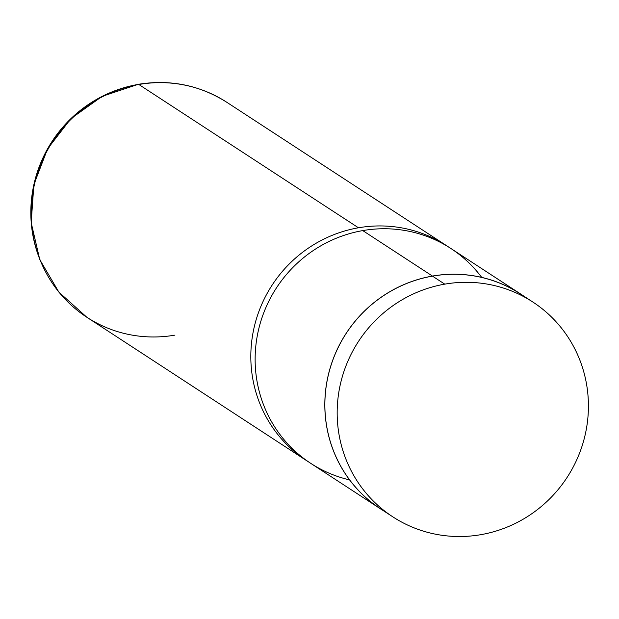 <?xml version="1.0" encoding="UTF-8"?>
<svg xmlns="http://www.w3.org/2000/svg" width="619" height="619" viewBox="0 0 619 619"><rect width="100%" height="100%" fill="white"/><g stroke="black" fill="none" stroke-linecap="round" stroke-linejoin="round"><path stroke-width="0.93" d="M392.732 516.788L380.437 508.764A128.21 124.512 -56.9 0 1 328 376.507A128.21 124.512 -56.9 0 1 432.464 276.12L444.767 284.144A128.21 124.512 123.1 0 0 340.303 384.531A128.21 124.512 123.1 0 0 392.732 516.788A128.21 124.512 123.1 0 0 480.824 534.677A128.21 124.512 123.1 0 0 585.288 434.29A128.21 124.512 123.1 0 0 532.858 302.033A128.21 124.512 123.1 0 0 444.767 284.144L432.464 276.12A128.21 124.512 -56.9 0 1 520.556 294.01L532.858 302.033M380.406 508.803L310.715 463.329A128.265 124.558 -56.9 0 1 258.262 331.026A128.265 124.558 -56.9 0 1 362.765 230.593L432.457 276.066A128.265 124.558 123.1 0 0 327.954 376.499A128.265 124.558 123.1 0 0 380.406 508.803A128.265 124.558 123.1 0 0 383.385 510.683A128.265 124.558 -56.9 0 1 327.575 378.263A128.265 124.558 -56.9 0 1 432.457 276.066L362.765 230.593A128.265 124.558 -56.9 0 1 450.895 248.49L520.587 293.971A128.265 124.558 123.1 0 0 432.457 276.066A128.265 124.558 -56.9 0 1 523.512 295.936A128.265 124.558 123.1 0 0 520.587 293.971M481.714 277.397A128.265 124.558 123.1 0 0 362.765 230.593A128.265 124.558 123.1 0 0 255.307 352.521A128.265 124.558 123.1 0 0 349.588 479.895M308.572 461.906A128.265 124.558 -56.9 0 1 253.674 329.501A128.265 124.558 -56.9 0 1 358.463 227.784A128.265 124.558 -56.9 0 1 448.721 247.113A128.265 124.558 123.1 0 0 446.585 245.681A128.265 124.558 123.1 0 0 358.463 227.784A128.265 124.558 123.1 0 0 253.952 328.217A128.265 124.558 123.1 0 0 306.405 460.521A128.265 124.558 123.1 0 0 308.572 461.906M480.824 534.677A128.21 124.512 -56.9 0 1 338.469 431.017A128.21 124.512 -56.9 0 1 444.767 284.144A128.21 124.512 -56.9 0 1 587.121 387.804A128.21 124.512 -56.9 0 1 480.824 534.677M526.583 298.211A128.21 124.512 123.1 0 0 432.464 276.12A128.21 124.512 123.1 0 0 327.234 380.198A128.21 124.512 123.1 0 0 386.705 512.586M306.405 460.521L86.799 317.23A128.265 124.558 -56.9 0 1 34.339 184.919A128.265 124.558 -56.9 0 1 138.849 84.494L358.463 227.784L138.849 84.494A128.265 124.558 -56.9 0 1 226.972 102.39A128.265 124.558 123.1 0 0 138.849 84.494A20.52 3.629 -99.9 0 0 138.223 84.323A20.52 3.629 -99.9 0 0 137.882 84.478A20.52 3.629 80.1 0 1 138.223 84.323A20.52 3.629 80.1 0 1 138.849 84.494A128.265 124.558 123.1 0 0 34.339 184.919A128.265 124.558 123.1 0 0 86.799 317.23A128.265 124.558 123.1 0 0 174.922 335.127M41.581 263.516A127.56 123.877 -56.9 0 1 137.882 84.478M86.799 317.23L58.859 292.106L39.755 259.601L31.182 222.662L33.875 184.617L47.562 148.854L71.015 118.531L102.15 96.355L138.223 84.323C170.24 79.155 199.829 85.174 226.972 102.39L446.585 245.681"/></g></svg>
